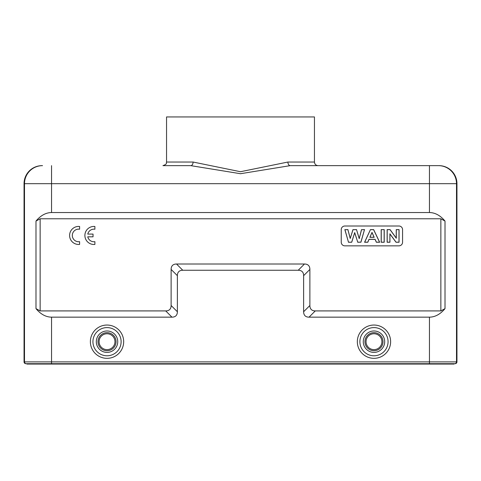 <?xml version="1.0" encoding="UTF-8"?>
<svg xmlns="http://www.w3.org/2000/svg" width="481" height="481" viewBox="0 0 481 481"><rect width="100%" height="100%" fill="white"/><g stroke="black" fill="none" stroke-linecap="round" stroke-linejoin="round"><path stroke-width="0.72" d="M429.455 165.644L429.455 183.682L456.505 183.682A18.037 18.037 -90 0 0 438.468 165.644L290.223 165.644A3.607 2.315 90 0 1 287.915 162.037L314.448 162.037L314.454 116.943L166.546 116.943L166.546 162.037C165.819 163.101 167.959 163.847 162.939 165.644L190.777 165.644A3.607 2.315 -90 0 0 193.085 162.037L166.546 162.037M87.764 234.085A6.301 6.301 0 0 1 94.895 229.239L94.895 226.491A9.019 9.019 0 0 0 84.89 235.456A9.019 9.019 0 0 0 94.895 244.42L94.895 241.69M94.895 241.678A6.301 6.301 0 0 1 87.764 236.826M87.789 236.82L93.037 236.82L93.037 234.091L87.795 234.091M116.041 341.69A9.019 9.019 0 0 0 107.022 332.672A9.019 9.019 0 0 0 98.004 341.69A9.019 9.019 0 0 0 107.022 350.709A9.019 9.019 0 0 0 116.041 341.69M364.959 341.69A9.019 9.019 0 0 0 378.487 349.501A9.019 9.019 0 0 0 378.487 333.88A9.019 9.019 0 0 0 364.959 341.69M389.953 234.006L396.013 242.238L399.056 242.238L399.056 229.611L396.236 229.611L396.236 238.047L390.091 229.611L387.139 229.611L387.139 242.238L389.953 242.238L389.893 233.814L396.043 242.177L398.996 242.177L398.996 229.677L396.302 229.677L396.302 238.239L390.055 229.677L387.199 229.677L387.199 242.177L389.893 242.177L389.893 233.814M384.217 229.611L381.18 229.611L381.18 242.238L384.217 242.238L384.217 229.611L381.247 229.677L381.247 242.177L384.151 242.177L384.151 229.677M372.011 232.557L374.08 237.241L369.979 237.241L372.011 232.401L374.176 237.307L369.883 237.307L372.011 232.401M370.442 229.611L364.592 242.238L367.809 242.238L369.047 239.37L375.054 239.37L376.364 242.238L379.665 242.238L373.647 229.611L370.442 229.611L364.688 242.177L367.767 242.177L369.005 239.31L375.096 239.31L376.407 242.177L379.563 242.177L373.611 229.677L370.484 229.677M351.683 242.177L354.707 232.594L357.75 242.177L360.87 242.177L364.484 229.677L361.562 229.677L359.211 238.666L356.529 229.677L353.012 229.677L350.216 238.51L347.907 229.677L344.931 229.677L348.484 242.177L351.725 242.238L354.707 232.594M354.707 232.798L357.75 242.177M357.702 242.238L360.87 242.177M360.918 242.238L364.484 229.677M364.568 229.611L361.562 229.677M361.514 229.611L359.211 238.666M359.211 238.432L356.529 229.677M356.571 229.611L353.012 229.677M352.964 229.611L350.216 238.51M350.222 238.287L347.907 229.677M347.955 229.611L344.931 229.677M344.847 229.611L348.484 242.177M348.436 242.238L351.725 242.238M341.239 229.611L341.239 242.238A3.607 3.607 0 0 0 344.847 245.845L398.959 245.845A3.607 3.607 0 0 0 402.567 242.238L402.567 229.611A3.607 3.607 0 0 0 398.959 226.004L344.847 226.004A3.607 3.607 0 0 0 341.239 229.611M25.854 363.696L26.299 363.696L25.854 363.696A1.804 1.804 180 0 1 24.05 361.892L51.545 361.892L51.545 317.159L171.957 317.159A28.632 10.822 45 0 0 177.369 311.748L177.369 275.673A28.632 10.822 -135 0 1 182.78 270.262L298.22 270.262A28.632 10.822 -45 0 1 303.631 275.673L303.631 311.748A28.632 10.822 135 0 0 309.042 317.159L429.455 317.159C435.143 317.075 440.325 314.237 445.009 308.64L445.009 221.062L440.861 218.789L440.861 310.912L315.289 310.912A28.632 10.822 135 0 1 309.878 305.501L309.878 269.426A28.632 10.822 -45 0 0 304.467 264.015L176.533 264.015A28.632 10.822 -135 0 0 171.122 269.426L171.122 305.501A28.632 10.822 45 0 1 165.711 310.912L40.139 310.912L40.139 218.789L440.861 218.789M440.861 310.912L445.009 308.64M51.545 212.542L51.545 183.682L429.455 183.682L429.455 212.542L51.545 212.542C45.857 212.626 40.675 215.464 35.991 221.062L35.991 308.64L40.139 310.912M40.139 218.789L35.991 221.062M429.455 212.542C435.143 212.626 440.325 215.464 445.009 221.062M51.545 317.159C45.857 317.075 40.675 314.237 35.991 308.64M453.619 364.057L454.064 363.696L454.064 364.057L26.936 364.057L26.936 363.696L26.299 363.696L454.701 363.696A1.804 1.804 90 0 0 456.505 361.892L456.505 183.682L456.95 183.682L456.95 361.892A1.804 1.804 0 0 1 455.146 363.696M438.912 165.644A18.037 18.037 0 0 1 456.95 183.682M42.087 165.644L42.532 165.644L42.087 165.644A18.037 18.037 0 0 0 24.05 183.682L51.545 183.682L51.545 165.644M24.05 361.892L24.05 183.682M295.514 165.644L318.061 165.644C315.873 165.428 314.67 164.225 314.454 162.037M287.915 162.037L240.47 171.717L193.085 162.037M290.223 165.644L240.482 173.713L190.777 165.644M79.599 244.408L79.599 241.66A6.301 6.301 0 0 1 72.312 235.443A6.301 6.301 0 0 1 79.599 229.221L79.599 226.479A9.019 9.019 0 0 0 69.595 235.443A9.019 9.019 0 0 0 79.599 244.408M114.959 341.69A7.936 7.936 0 0 0 103.054 334.818A7.936 7.936 0 0 0 103.054 348.563A7.936 7.936 0 0 0 114.959 341.69M96.314 341.69A10.708 10.708 0 0 1 112.38 332.413A10.708 10.708 0 0 1 112.38 350.968A10.708 10.708 0 0 1 96.314 341.69M92.929 341.69A14.093 14.093 0 0 0 107.022 355.784A14.093 14.093 0 0 0 121.116 341.69A14.093 14.093 0 0 0 107.022 327.597A14.093 14.093 0 0 0 92.929 341.69M123.671 341.69A16.649 16.649 0 0 0 98.701 327.272A16.649 16.649 0 0 0 98.701 356.108A16.649 16.649 0 0 0 123.671 341.69M366.041 341.69A7.936 7.936 0 0 0 377.946 348.563A7.936 7.936 0 0 0 377.946 334.818A7.936 7.936 0 0 0 366.041 341.69M363.269 341.69A10.708 10.708 0 0 1 379.335 332.413A10.708 10.708 0 0 1 379.335 350.968A10.708 10.708 0 0 1 363.269 341.69M359.884 341.69A14.093 14.093 0 0 0 373.977 355.784A14.093 14.093 0 0 0 388.071 341.69A14.093 14.093 0 0 0 373.977 327.597A14.093 14.093 0 0 0 359.884 341.69M390.626 341.69A16.649 16.649 0 0 0 365.656 327.272A16.649 16.649 0 0 0 365.656 356.108A16.649 16.649 0 0 0 390.626 341.69M171.957 317.159L165.711 310.912M171.122 305.501L177.369 311.748M177.369 275.673L171.122 269.426M176.533 264.015L182.78 270.262M298.22 270.262L304.467 264.015M309.878 269.426L303.631 275.673M303.631 311.748L309.878 305.501M315.289 310.912L309.042 317.159M429.455 317.159L429.455 364.057M51.545 364.057L51.545 361.892L456.95 361.892M42.532 165.644A18.037 18.037 90 0 0 24.495 183.682L24.495 361.892A1.804 1.804 90 0 0 26.299 363.696M27.381 364.057L27.381 363.696"/></g></svg>
